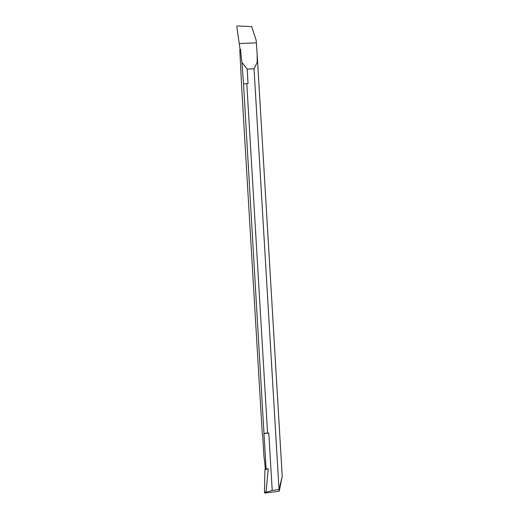 <?xml version="1.0" encoding="UTF-8"?>
<svg xmlns="http://www.w3.org/2000/svg" width="519" height="519" viewBox="0 0 519 519"><rect width="100%" height="100%" fill="white"/><g stroke="black" fill="none" stroke-linecap="round" stroke-linejoin="round"><path stroke-width="0.78" d="M254.031 68.819L247.187 69.111L248.043 83.591L246.804 83.643L267.564 433.034L268.803 432.982L272.216 490.423L279.027 489.534L254.031 68.819L257.158 62.52L257.171 54.534L256.198 40.404L251.663 26.612L237.248 25.95L236.774 26.475L240.044 49.208L240.505 49.188A47.054 7.668 -92.4 0 0 241.932 62.436L243.534 84.02A9.413 0.993 -3.4 0 1 246.804 83.643M243.534 84.02L263.983 433.637L268.803 432.982M267.564 433.034A9.413 0.993 176.6 0 0 264.294 433.41M265.358 469.565A47.054 7.668 -92.4 0 0 263.944 456.409L262.646 434.604L262.335 434.831A9.413 0.993 176.6 0 0 262.659 434.864M262.335 434.831L241.575 85.434L239.791 49.869L240.505 49.188M279.228 489.527L279.261 491.188L282.226 476.345L279.027 489.534M279.261 491.188L264.995 493.05L264.463 492.563L266.059 491.746L267.019 492.012L272.216 490.423M266.059 491.746L268.284 468.845L266.085 468.975L263.983 433.637M264.995 493.05L267.019 492.012M264.463 492.563L264.911 469.682L268.284 468.845M266.085 468.975L265.553 469.364M241.932 62.436L247.187 69.111M256.347 42.83L239.278 43.544M282.226 476.345L257.223 55.455"/></g></svg>
